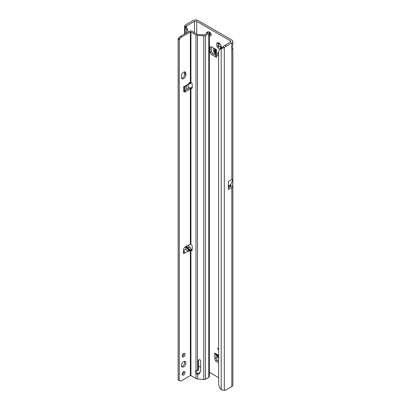 <?xml version="1.0" encoding="UTF-8"?>
<svg xmlns="http://www.w3.org/2000/svg" width="411" height="411" viewBox="0 0 411 411"><rect width="100%" height="100%" fill="white"/><g stroke="black" fill="none" stroke-linecap="round" stroke-linejoin="round"><path stroke-width="0.62" d="M220.342 48.385L220.502 46.859A1.788 1.033 60 0 1 220.137 46.71A1.788 1.033 60 0 1 219.777 46.443L217.64 47.363A3.375 1.947 -120 0 0 219.017 48.657A3.375 1.947 -120 0 0 220.388 48.95L220.342 48.385L221.139 47.928L220.964 48.616M218.118 348.343A0.596 0.344 -120 0 0 218.118 349.319A0.596 0.344 -120 0 0 218.118 348.343L218.118 348.343M221.133 48.39A3.375 1.947 -120 0 0 221.401 47.28A3.375 1.947 -120 0 0 220.964 45.441A0.796 0.457 -120 0 0 220.388 44.445A3.375 1.947 -120 0 0 219.017 43.145A3.375 1.947 -120 0 0 217.64 42.857A0.796 0.457 -120 0 0 217.229 42.806A0.796 0.457 -120 0 0 217.065 43.191A3.375 1.947 -120 0 0 217.065 46.361A0.796 0.457 -120 0 0 217.625 47.352A0.796 0.457 -120 0 0 217.64 47.363M218.811 43.242L219.207 43.972A1.788 1.033 -120 0 0 219.207 44.809L218.616 45.215A0.796 0.457 -120 0 0 218.513 45.857A0.796 0.457 -120 0 0 219.027 46.541A0.796 0.457 -120 0 0 219.407 46.592L220.055 46.279A1.788 1.033 -120 0 0 220.419 46.551A1.788 1.033 -120 0 0 220.779 46.7L220.502 46.859M209.358 35.598A2.183 1.259 -120 0 0 209.636 35.788A2.183 1.259 -120 0 0 210.73 35.896A2.183 1.259 -120 0 0 211.064 34.144A2.183 1.259 -120 0 0 209.636 32.222A2.183 1.259 -120 0 0 208.783 32.027M209.502 32.15A2.183 1.259 -120 0 0 211.043 34.976A2.183 1.259 -120 0 0 211.177 35.048M231.706 48.174A2.384 1.377 -60 0 1 231.819 47.404L232.862 44.717L232.862 41.46A3.576 2.065 180 0 1 231.819 42.919L226.369 46.063A7.943 4.583 120 0 0 224.314 47.702L222.911 46.89L221.195 48.621A7.943 5.179 -127.5 0 0 220.101 49.181A7.943 5.179 -127.5 0 0 218.59 52.726L218.59 383.406A7.943 5.179 -127.5 0 0 221.195 389.782L224.314 390.45A7.943 4.583 120 0 0 226.369 389.715L231.819 386.566A3.576 2.065 0 0 0 232.862 385.107L232.862 48.575L232.169 49.094L231.819 48.806A2.384 1.377 -60 0 1 231.706 48.174M220.779 46.7L221.216 47.409M232.862 41.46A3.576 2.065 180 0 0 231.819 40.001L198.128 20.55A3.576 2.065 180 0 0 193.072 20.55L185.289 25.045A2.384 1.377 180 0 0 184.59 26.016A2.384 1.377 180 0 0 184.77 26.54L186.049 26.242L187.514 29.222L186.311 29.746A2.384 1.171 -113.5 0 0 185.068 26.864L186.034 26.432M215.79 55.321L212.949 53.682L211.434 51.796L211.434 46.854M216.207 354.693L216.207 357.976L214.804 358.782L215.677 361.038L217.08 360.231L216.207 357.976M218.59 361.099L217.08 360.231M215.79 49.294L215.79 56.374A2.384 1.377 0 0 0 216.489 57.345L216.489 49.695L211.547 46.844L210.031 46.977L210.031 52.608L211.547 54.493L212.949 53.682M216.489 57.345L211.547 54.493M230.412 40.812L230.412 42.107A1.587 0.914 180 0 0 230.879 41.46A1.587 0.914 180 0 0 230.412 40.812L196.72 21.362A1.587 0.914 180 0 0 194.475 21.362L194.475 32.705M198.58 366.083L200.681 367.295M209.358 372.304L218.59 377.632M218.59 56.353L217.758 55.875L217.758 52.634L218.59 53.111M218.59 355.263L214.804 353.08L214.804 358.782M218.59 362.718L215.677 361.038M232.051 46.921L232.862 48.575M228.326 186.99L228.408 181.343L231.819 179.376L232.734 179.504L232.734 186.604A3.576 2.065 180 0 1 231.819 187.508L231.819 386.566M228.398 186.892L230.658 185.587A1.587 0.914 180 0 1 230.879 186.055A1.587 0.914 180 0 1 230.412 186.702L228.326 187.904M230.412 42.107L224.966 45.256A7.943 4.583 120 0 0 222.911 46.89M228.408 181.343L228.326 189.528L231.819 187.508M187.899 32.094L187.514 29.222M188.377 245.942L188.377 245.177M188.377 88.442L188.377 83.931M186.692 27.239L186.692 25.857L194.475 21.362M186.311 33.008L186.311 29.746M186.789 89.47L186.789 85.601M185.068 33.728L185.068 26.864L184.77 26.54M186.692 25.857L186.049 26.242M224.314 390.45L224.314 47.702L221.195 48.621L221.195 389.782M220.101 49.181L221.298 48.267A7.943 5.179 52.5 0 1 222.346 47.722M221.349 46.371L221.139 47.928M220.055 46.279L219.777 46.443M217.065 46.361L218.929 44.974A1.788 1.033 60 0 1 218.929 44.136L217.065 43.191M219.207 44.809L218.929 44.974M219.207 43.972L218.929 44.136M217.64 42.857L219.777 43.648M230.658 185.587L232.734 186.604M230.812 184.518L228.398 185.916L230.812 184.518L230.812 185.495M232.734 179.504L230.823 184.457M211.434 51.796L210.031 52.608M215.79 54.077L215.189 53.795A2.779 1.603 180 0 1 214.521 53.338L213.545 51.226L213.545 47.995M217.758 55.875L218.59 56.189M214.804 353.08A2.384 1.377 120 0 0 215.297 354.169L218.59 356.07M218.59 358.628L217.291 356.784A2.779 1.603 120 0 1 217.229 355.977L217.285 355.32M181.395 365.559A3.175 1.834 120 0 0 182.052 367.013A3.175 1.834 120 0 0 184.498 366.165A3.175 1.834 120 0 0 185.885 362.964A3.175 1.834 120 0 0 185.227 361.51A3.175 1.834 120 0 0 182.777 362.363A3.175 1.834 120 0 0 181.395 365.559M181.59 366.514A3.175 1.834 120 0 0 184.76 362.317A3.175 1.834 120 0 0 184.565 361.367M182.207 374.169A2.024 1.171 120 0 0 182.628 375.094A2.024 1.171 120 0 0 184.185 374.549A2.024 1.171 120 0 0 185.068 372.515A2.024 1.171 120 0 0 184.652 371.585A2.024 1.171 120 0 0 183.09 372.13A2.024 1.171 120 0 0 182.207 374.169M182.232 374.478A2.024 1.171 120 0 0 183.948 371.868A2.024 1.171 120 0 0 183.917 371.559M182.207 356.013A2.024 1.171 120 0 0 182.628 356.938A2.024 1.171 120 0 0 184.185 356.399A2.024 1.171 120 0 0 185.068 354.359A2.024 1.171 120 0 0 184.652 353.434A2.024 1.171 120 0 0 183.09 353.974A2.024 1.171 120 0 0 182.207 356.013M182.232 356.322A2.024 1.171 120 0 0 183.948 353.712A2.024 1.171 120 0 0 183.917 353.403M189.81 250.756L189.394 251.255L188.269 251.039C186.984 250.7 186.219 250.063 185.972 249.123L185.664 246.615L186.466 246.595L188.577 247.617L189.892 250.104L189.81 250.756L186.466 246.595M183.501 86.829L184.436 86.962L186.722 85.642L189.533 82.431L189.892 83.14L189.594 83.983L188.449 83.834M188.577 247.617L189.831 246.893L191.151 249.374L191.151 249.811L190.375 250.201L191.372 250.556A0.992 0.575 -120 0 0 191.413 250.582A0.992 0.575 -120 0 0 191.911 250.633A0.992 0.575 -120 0 0 192.117 250.227L192.286 247.057A2.384 1.377 -120 0 0 190.94 244.252L190.375 244.16L185.443 246.662A2.384 1.377 120 0 0 183.66 249.513L183.481 252.945A0.992 0.575 120 0 0 183.686 253.448A0.992 0.575 120 0 0 184.185 253.397C184.683 253.387 184.703 252.673 184.246 251.265L183.501 250.551M184.041 86.536L184.246 87.024L184.185 86.438A0.992 0.575 120 0 0 183.481 87.702L183.66 90.923A2.384 1.377 120 0 0 184.149 91.9A2.384 1.377 120 0 0 185.443 91.72L190.94 88.427A2.384 1.377 -120 0 0 191.798 88.396A2.384 1.377 -120 0 0 192.291 87.302A2.384 1.377 -120 0 0 192.286 87.183L192.117 83.813A0.992 0.575 -120 0 0 191.372 82.626L190.375 82.477L190.375 31.96L190.94 31.96L195.99 34.878A2.779 1.603 0 0 0 197.521 35.325L203.743 35.896A1.983 1.146 0 0 0 205.459 35.577L208.778 33.661A1.983 1.146 0 0 0 209.358 32.849A1.983 1.146 0 0 0 208.958 32.161L208.67 31.94A1.587 0.781 -113.5 0 0 208.038 31.781L206.769 32.33A1.587 0.781 -113.5 0 0 206.481 32.746L206.224 33.836M181.59 78.301A3.175 1.834 120 0 0 184.76 74.108L184.76 72.809A3.175 1.834 120 0 0 184.565 71.858M209.358 32.849L209.358 376.497A1.983 1.146 180 0 1 208.778 377.308L205.459 379.225A1.983 1.146 180 0 1 203.743 379.543L197.521 378.978A2.779 1.603 180 0 1 195.99 378.526L190.94 375.608L190.375 375.608L181.503 380.735A3.175 1.834 -60 0 1 179.915 380.889L178.138 379.995L178.138 39.117L178.795 38.11A3.175 1.834 -60 0 1 180.383 36.435L189.255 31.313A1.983 1.146 180 0 1 192.06 31.313L197.11 34.231A1.192 0.688 0 0 0 197.768 34.421L204.334 34.925L207.653 33.008L207.401 32.49A1.587 0.781 -113.5 0 0 206.769 32.33M183.727 91.329A2.384 1.377 120 0 0 184.318 91.067L189.255 87.872L190.375 88.519L190.375 244.16M183.512 252.395L183.501 251.845M191.151 249.302L192.143 249.683M185.885 73.461A3.175 1.834 120 0 0 185.227 72.002A3.175 1.834 120 0 0 182.777 72.855A3.175 1.834 120 0 0 181.395 76.05L181.395 77.35A3.175 1.834 120 0 0 182.052 78.804A3.175 1.834 120 0 0 184.498 77.951A3.175 1.834 120 0 0 185.885 74.756L185.885 73.461L184.76 72.809M189.533 82.431L189.81 82.58L189.348 82.621M179.258 380.643L179.258 39.764L179.915 38.762A3.175 1.834 -60 0 1 181.503 37.082L190.375 31.96M179.915 380.889L179.458 380.622M189.831 246.893L187.827 245.583A1.192 0.688 180 0 0 187.704 245.516M191.146 82.513L190.766 83.31L189.594 83.983M184.482 86.485L188.269 84.08M190.94 375.608L190.94 250.278L192.06 249.626M188.269 251.039L184.185 253.397L183.059 252.75M196.391 370.583A2.183 1.259 -120 0 0 197.11 372.926L197.768 373.368A2.183 1.762 -164.7 0 0 199.828 372.371L200.681 370.455M198.58 359.995L198.58 369.227A0.796 0.642 15.3 0 1 198.503 369.494M190.94 244.252L190.94 88.427L192.06 87.779A2.384 1.377 -120 0 0 192.22 87.826M197.547 370.712A2.183 1.762 -164.7 0 0 197.521 370.712L195.99 370.506A2.183 1.259 -120 0 0 195.682 370.604A2.183 1.259 -120 0 0 195.99 373.573L197.521 374.277A2.183 1.762 -164.7 0 0 199.576 373.275L200.501 371.2A3.175 2.564 -164.7 0 0 200.609 370.902A3.175 2.564 -164.7 0 0 200.681 370.352L200.681 360.786A1.192 0.961 -164.7 0 0 198.328 360.57L198.328 370.136A0.796 0.642 15.3 0 1 197.547 370.712M197.521 378.978L197.768 373.368M197.11 372.926L195.99 373.573L195.99 378.526M190.827 88.416L191.5 87.589L192.06 87.779M189.255 87.872L191.5 87.589M178.138 39.117L179.258 39.764M184.246 251.265L183.635 252M219.407 46.592L218.323 47.219M196.72 34.005L196.72 21.362M230.412 185.726L230.412 186.702M231.819 48.806L231.819 179.376M231.819 42.919L231.819 47.404M185.068 90.584L185.068 86.598M226.369 46.063L224.966 45.256M218.616 45.215L217.532 45.842M218.323 43.052L217.532 43.509M215.189 53.795L215.189 48.945M214.46 53.219L214.46 48.524M218.59 356.763L217.229 355.977M218.59 357.606L217.362 356.897M191.058 82.467L189.892 83.14M190.375 250.201L190.375 375.608M189.892 250.104L191.151 249.374M183.609 250.489L185.972 249.123M207.689 32.71L207.689 32.988M199.828 372.371L199.576 373.275M203.743 379.543L203.743 35.896M197.521 370.712L197.521 35.325M198.441 360.17L198.328 360.57M200.671 370.599L200.501 371.2M198.58 369.227L198.328 370.136M192.122 250.124L191.372 250.556M195.99 370.506L195.99 34.878M190.94 82.406L190.94 31.96M205.459 35.577L205.459 379.225M208.778 377.308L208.778 33.661M207.401 32.49L208.67 31.94M184.318 91.067L185.443 91.72M180.383 36.435L181.503 37.082M178.795 38.11L179.915 38.762M178.333 38.906L179.458 39.554M185.664 246.615L189.394 251.255M184.76 74.108L185.885 74.756M184.59 363.416L184.59 361.418M184.59 90.898L184.59 86.875M184.59 75.203L184.59 71.915M184.59 34.005L184.59 26.016M198.559 369.366L198.313 370.275"/></g></svg>
